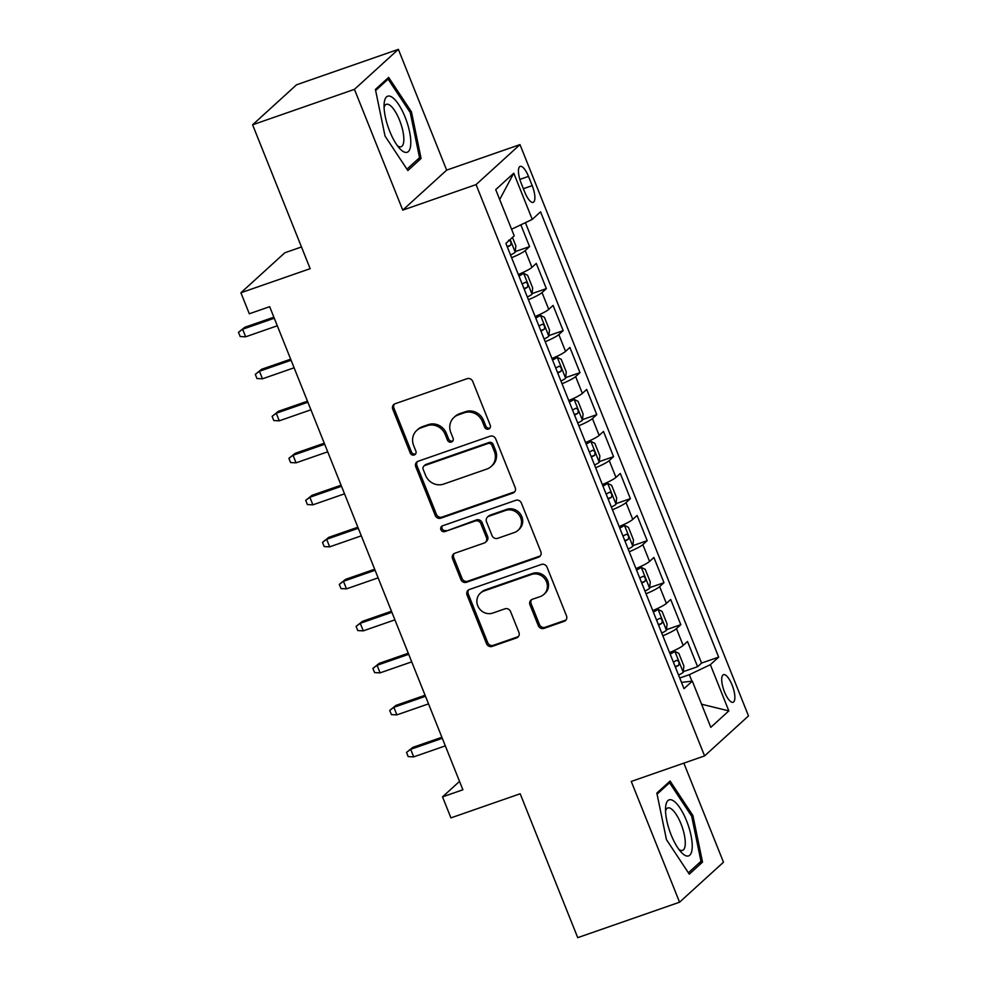 <?xml version="1.0" encoding="UTF-8"?>
<svg xmlns="http://www.w3.org/2000/svg" width="987" height="987" viewBox="0 0 987 987"><rect width="100%" height="100%" fill="white"/><g stroke="black" fill="none" stroke-linecap="round" stroke-linejoin="round"><path stroke-width="1.48" d="M488.602 429.098A3.134 2.936 -132.3 0 0 490.255 425.237L472.724 381.426A4.479 4.195 -132.3 0 0 467.085 378.687L395.108 403.745A4.479 4.195 -132.3 0 0 392.764 409.26L410.284 453.07A3.134 2.936 -132.3 0 0 415.194 454.415A3.134 2.936 -132.3 0 0 415.885 451.121L413.615 445.445A14.336 13.423 -132.3 0 1 416.761 430.394A14.336 13.423 -132.3 0 1 421.128 427.803L427.124 425.718A14.336 13.423 -132.3 0 1 445.199 434.453L447.469 440.128A3.134 2.936 -132.3 0 0 452.379 441.473A3.134 2.936 -132.3 0 0 453.07 438.179L450.8 432.503A14.336 13.423 -132.3 0 1 453.946 417.452A14.336 13.423 -132.3 0 1 458.313 414.861L464.309 412.776A14.336 13.423 -132.3 0 1 482.384 421.511L484.654 427.186A3.134 2.936 -132.3 0 0 488.602 429.098M453.946 417.452L455.13 416.378A14.336 13.423 -132.3 0 1 459.498 413.775L465.506 411.69A14.336 13.423 -132.3 0 1 483.568 420.437L485.838 426.1A3.134 2.936 -132.3 0 0 490.083 427.902M394.393 404.078A4.479 4.195 -132.3 0 0 393.949 408.174L411.468 451.984A3.134 2.936 -132.3 0 0 415.712 453.786M416.761 430.394L417.945 429.32A14.336 13.423 -132.3 0 1 422.313 426.717L428.321 424.632A14.336 13.423 -132.3 0 1 446.383 433.379L448.653 439.042A3.134 2.936 -132.3 0 0 452.897 440.844M732.095 685.015A14.608 4.775 70.8 0 0 723.496 674.676A14.608 4.775 70.8 0 0 724.495 691.936A14.608 4.775 70.8 0 0 733.094 702.263A14.608 4.775 70.8 0 0 732.095 685.015M538.297 625.647A4.479 4.195 -132.3 0 0 543.948 628.386L564.145 621.354A4.479 4.195 -132.3 0 0 566.489 615.839L547.032 567.18A4.479 4.195 -132.3 0 0 541.382 564.453L469.405 589.498A4.479 4.195 -132.3 0 0 467.061 595.013L486.517 643.672A4.479 4.195 -132.3 0 0 492.168 646.399L516.559 637.91A4.479 4.195 -132.3 0 0 518.903 632.396L510.575 611.57A4.479 4.195 -132.3 0 0 504.925 608.843L492.834 613.05A11.98 11.215 -132.3 0 1 478.757 607.758A11.98 11.215 -132.3 0 1 480.361 593.162A11.98 11.215 -132.3 0 1 484.012 590.991L531.388 574.508A11.98 11.215 -132.3 0 1 545.478 579.788A11.98 11.215 -132.3 0 1 543.874 594.396A11.98 11.215 -132.3 0 1 540.222 596.567L532.314 599.306A4.479 4.195 -132.3 0 0 529.97 604.821L538.297 625.647L539.482 624.574A4.479 4.195 -132.3 0 0 545.132 627.3L565.329 620.268A4.479 4.195 -132.3 0 0 566.044 619.935M354.444 89.348L402.745 210.12L446.667 170.122L398.366 49.35L354.444 89.348L252.61 124.794L310.152 268.674L240.902 292.769L249.304 313.78L269.673 306.686L462.891 789.785L442.534 796.867L450.936 817.878L520.174 793.77L577.728 937.65L679.562 902.204L723.483 862.206L683.855 763.124M402.745 210.12L476.067 184.606L704.582 755.919L631.261 781.433L679.562 902.204M512.845 493.118A4.479 4.195 -132.3 0 0 515.202 487.603L495.733 438.944A4.479 4.195 -132.3 0 0 490.083 436.217L418.118 461.262A4.479 4.195 -132.3 0 0 415.774 466.777L435.23 515.436A4.479 4.195 -132.3 0 0 440.881 518.163L512.845 493.118L514.03 492.032A4.479 4.195 -132.3 0 0 514.758 491.699M521.383 503.062L540.839 551.721A4.479 4.195 -132.3 0 1 538.495 557.236L466.518 582.281A4.479 4.195 -132.3 0 1 460.88 579.554L452.552 558.728A4.479 4.195 -132.3 0 1 454.896 553.213L484.086 543.06A4.479 4.195 -132.3 0 0 486.431 537.545L480.903 523.727A4.479 4.195 -132.3 0 0 475.265 521L444.878 531.574A3.134 2.936 -132.3 0 1 441.608 526.367A3.134 2.936 -132.3 0 1 442.558 525.8L515.732 500.335A4.479 4.195 -132.3 0 1 521.383 503.062M252.61 124.794L296.532 84.796L398.366 49.35M683.263 671.678L697.587 666.694L687.507 641.488L683.164 645.436L676.453 628.633A18.259 2.381 158.2 0 1 662.845 635.788M666.472 629.669L680.783 624.685L670.704 599.479L666.373 603.427L659.649 586.623A18.259 2.381 158.2 0 1 646.041 593.779M649.668 587.66L663.98 582.675L653.9 557.47L649.569 561.418L642.845 544.614A18.259 2.381 158.2 0 1 629.237 551.77M632.864 545.651L647.176 540.666L637.096 515.461L632.766 519.409L626.042 502.605A18.259 2.381 158.2 0 1 612.433 509.761M616.061 503.641L630.372 498.657L620.292 473.464L615.962 477.4L609.238 460.596A18.259 2.381 158.2 0 1 595.642 467.752M599.257 461.632L613.569 456.66L603.489 431.455L599.158 435.39L592.434 418.599A18.259 2.381 158.2 0 1 578.838 425.742M582.453 419.623L596.777 414.651L586.685 389.446L582.355 393.394L575.631 376.59A18.259 2.381 158.2 0 1 562.035 383.733M565.65 377.626L579.974 372.642L569.894 347.436L565.551 351.384L558.839 334.581A18.259 2.381 158.2 0 1 545.231 341.724M548.846 335.617L563.17 330.633L553.09 305.427L548.747 309.375L542.036 292.571A18.259 2.381 158.2 0 1 528.427 299.715M532.055 293.608L546.366 288.623L536.286 263.418L531.956 267.366A18.259 2.381 158.2 0 1 518.348 274.509M521.136 183.101L524.837 192.342A14.151 4.627 70.8 0 0 533.165 202.36A14.151 4.627 70.8 0 0 532.203 185.642L528.501 176.402A14.151 4.627 70.8 0 0 520.174 166.396A14.151 4.627 70.8 0 0 521.136 183.101M476.067 184.606L519.989 144.608L748.504 715.92L704.582 755.919M697.587 666.694L701.56 663.079L718.672 657.12L540.568 211.835L532.252 219.398L511.574 229.231M718.672 657.12L710.356 664.683L728.838 710.899L710.8 727.333L692.319 681.116L684.003 688.692L505.899 243.407L514.215 235.831L495.733 189.627L513.771 173.194L532.252 219.398M515.251 251.599L529.563 246.614L525.232 250.562A18.259 2.381 158.2 0 1 511.624 257.706M546.366 288.623L542.036 292.571M563.17 330.633L558.839 334.581M579.974 372.642L575.631 376.59M596.777 414.651L592.434 418.599M613.569 456.66L609.238 460.596M630.372 498.657L626.042 502.605M647.176 540.666L642.845 544.614M663.98 582.675L659.649 586.623M680.783 624.685L676.453 628.633M701.56 663.079L525.405 222.655M529.563 246.614L520.852 224.826M691.912 681.166L689.321 674.689L679.735 678.02M301.479 246.972L284.824 252.771L240.902 292.769M446.667 170.122L519.989 144.608M459.535 781.383L442.534 796.867M535.151 316.519A18.259 2.381 -21.8 0 0 548.747 309.375M551.955 358.528A18.259 2.381 -21.8 0 0 565.551 351.384M568.759 400.537A18.259 2.381 -21.8 0 0 582.355 393.394M585.55 442.546A18.259 2.381 -21.8 0 0 599.158 435.39M602.354 484.555A18.259 2.381 -21.8 0 0 615.962 477.4M619.157 526.564A18.259 2.381 -21.8 0 0 632.766 519.409M635.961 568.574A18.259 2.381 -21.8 0 0 649.569 561.418M652.765 610.583A18.259 2.381 -21.8 0 0 666.373 603.427M692.319 681.116L681.486 682.387M669.568 652.58A18.259 2.381 -21.8 0 0 683.164 645.436M689.321 674.689L710.356 664.683M499.693 199.534L513.771 173.194M728.838 710.899L701.547 704.2M385.016 136.009L407.853 170.529L421.079 158.475L411.48 111.913L388.644 77.405L375.418 89.447L385.016 136.009M702.51 862.107L692.911 815.546L670.087 781.038L656.848 793.079L666.459 839.641L689.284 874.161L702.51 862.107L698.636 863.452M410.123 112.382L411.48 111.913M417.205 159.82L421.079 158.475M691.554 816.015L692.911 815.546M417.402 461.595A4.479 4.195 -132.3 0 0 416.958 465.691L436.414 514.35A4.479 4.195 -132.3 0 0 442.065 517.077L514.03 492.032M491.958 445.433A3.134 2.936 -132.3 0 0 487.997 443.521L424.829 465.506A3.134 2.936 -132.3 0 0 423.176 469.368L425.57 475.339A14.336 13.423 -132.3 0 0 443.644 484.086L486.825 469.059A14.336 13.423 -132.3 0 0 491.205 466.456A14.336 13.423 -132.3 0 0 494.339 451.404L491.958 445.433L493.142 444.347A3.134 2.936 -132.3 0 0 489.182 442.435L487.997 443.521M423.867 466.074L425.052 464.988A3.134 2.936 -132.3 0 1 426.014 464.421L489.182 442.435M491.205 466.456L492.39 465.383A14.336 13.423 -132.3 0 0 495.536 450.331L494.339 451.404M493.142 444.347L495.536 450.331M454.18 553.547A4.479 4.195 -132.3 0 0 453.736 557.643L462.064 578.468A4.479 4.195 -132.3 0 0 467.715 581.207L539.679 556.15A4.479 4.195 -132.3 0 0 540.395 555.817M485.456 542.245L486.64 541.16A4.479 4.195 -132.3 0 0 487.615 536.459L482.1 522.641A4.479 4.195 -132.3 0 0 476.45 519.915L444.878 531.574M442.275 525.911A3.134 2.936 -132.3 0 0 446.062 530.488M514.375 532.511A11.98 11.215 -132.3 0 0 518.027 530.34A11.98 11.215 -132.3 0 0 519.631 515.745A11.98 11.215 -132.3 0 0 505.541 510.452L488.849 516.263A4.479 4.195 -132.3 0 0 486.505 521.778L492.032 535.596A4.479 4.195 -132.3 0 0 497.682 538.322L514.375 532.511M518.027 530.34L519.211 529.266A11.98 11.215 -132.3 0 0 520.815 514.659A11.98 11.215 -132.3 0 0 506.738 509.378L505.541 510.452M487.492 517.077L488.676 515.991A4.479 4.195 -132.3 0 1 490.045 515.177L506.738 509.378M531.598 599.64A4.479 4.195 -132.3 0 0 531.154 603.748L539.482 624.574M543.874 594.396L545.058 593.31A11.98 11.215 -132.3 0 0 546.662 578.715A11.98 11.215 -132.3 0 0 532.585 573.422L531.388 574.508M480.361 593.162L481.545 592.077A11.98 11.215 -132.3 0 1 485.197 589.905L532.585 573.422M468.689 589.831A4.479 4.195 -132.3 0 0 468.245 593.927L487.701 642.586A4.479 4.195 -132.3 0 0 493.352 645.325L517.743 636.837A4.479 4.195 -132.3 0 0 518.459 636.504M512.475 237.423L515.868 245.911L515.177 252.265A12.091 1.579 158.2 0 1 510.55 255.004M507.355 247.021A12.091 1.579 -21.8 0 0 510.587 245.269C511.5 242.531 510.822 240.853 508.576 240.236M245.677 336.801L240.174 336.53L238.496 332.335L244.788 327.289L242.642 329.239L245.677 336.801L277.31 325.784M238.496 332.335L242.642 329.239L274.287 318.233M244.788 327.289L273.868 317.172M405.151 117.219A29.659 9.685 70.8 0 0 384.14 103.709A29.659 9.685 70.8 0 0 389.717 131.271A29.659 9.685 70.8 0 0 399.76 148.593A29.659 9.685 70.8 0 0 410.481 146.742A29.659 9.685 70.8 0 0 405.151 117.219M397.44 145.743A22.454 7.341 70.8 0 0 401.104 146.742A22.454 7.341 70.8 0 0 399.562 120.217A22.454 7.341 70.8 0 0 386.336 104.326A22.454 7.341 70.8 0 0 384.091 107.386M375.64 90.508L388.125 79.133L410.247 112.567L419.549 157.686L406.952 169.159M385.892 79.91L388.125 79.133M673.27 800.716A29.659 9.685 70.8 0 0 665.583 807.354A29.659 9.685 70.8 0 0 681.203 852.225A29.659 9.685 70.8 0 0 684.472 855.038A29.659 9.685 70.8 0 0 691.011 835.446A29.659 9.685 70.8 0 0 673.27 800.716M678.871 849.388A22.454 7.341 70.8 0 0 679.389 849.733A22.454 7.341 70.8 0 0 682.535 850.387A22.454 7.341 70.8 0 0 683.362 830.857A22.454 7.341 70.8 0 0 670.913 808.612A22.454 7.341 70.8 0 0 667.767 807.958A22.454 7.341 70.8 0 0 665.522 811.018M657.071 794.14L669.568 782.765L691.677 816.212L700.98 861.318L688.383 872.804M667.323 783.542L669.568 782.765M527.342 297.013A12.091 1.579 158.2 0 0 531.981 294.274L532.672 287.908L527.626 275.311L523.579 273.276A12.091 1.579 158.2 0 1 518.94 276.015M523.579 273.276L518.545 275.028M524.159 289.031A12.091 1.579 -21.8 0 0 527.391 287.279C528.304 284.54 527.626 282.862 525.38 282.245A12.091 1.579 158.2 0 1 522.135 283.985M262.468 378.811L256.978 378.539L255.3 374.344L261.592 369.298L259.445 371.248L262.468 378.811L294.114 367.793M255.3 374.344L259.445 371.248L291.091 360.243M261.592 369.298L290.671 359.182M544.145 339.022A12.091 1.579 158.2 0 0 548.772 336.283L549.475 329.917L544.429 317.32L540.37 315.285A12.091 1.579 158.2 0 1 535.744 318.011M540.37 315.285L535.349 317.024M540.962 331.04A12.091 1.579 -21.8 0 0 544.195 329.288C545.108 326.549 544.429 324.871 542.171 324.254A12.091 1.579 158.2 0 1 538.939 325.994M279.272 420.82L273.781 420.548L272.104 416.354L278.383 411.308L276.249 413.257L279.272 420.82L310.917 409.802M272.104 416.354L276.249 413.257L307.895 402.24M278.383 411.308L307.475 401.191M560.949 381.031A12.091 1.579 158.2 0 0 565.576 378.292L566.279 371.926L561.233 359.33L557.174 357.294A12.091 1.579 158.2 0 1 552.547 360.021M557.174 357.294L552.152 359.034M557.754 373.049A12.091 1.579 -21.8 0 0 560.998 371.297C561.899 368.558 561.233 366.88 558.975 366.251A12.091 1.579 158.2 0 1 555.743 368.003M296.075 462.829L290.585 462.558L288.907 458.35L295.187 453.317L293.053 455.266L296.075 462.829L327.721 451.812M288.907 458.35L293.053 455.266L324.698 444.249M295.187 453.317L324.279 443.2M577.753 423.041A12.091 1.579 158.2 0 0 582.379 420.302L583.083 413.935L578.037 401.339L573.978 399.303A12.091 1.579 158.2 0 1 569.351 402.03M573.978 399.303L568.956 401.043M574.557 415.058A12.091 1.579 -21.8 0 0 577.802 413.306C578.703 410.567 578.037 408.877 575.779 408.26A12.091 1.579 158.2 0 1 572.546 410.012M312.879 504.838L307.389 504.567L305.711 500.36L311.991 495.326L309.856 497.275L312.879 504.838L344.525 493.821M305.711 500.36L309.856 497.275L341.502 486.258M311.991 495.326L341.07 485.209M594.556 465.05A12.091 1.579 158.2 0 0 599.183 462.311L599.874 455.945L594.84 443.348L590.781 441.3A12.091 1.579 158.2 0 1 586.155 444.039M590.781 441.3L585.76 443.052M591.361 457.067A12.091 1.579 -21.8 0 0 594.593 455.315C595.506 452.577 594.84 450.886 592.582 450.269A12.091 1.579 158.2 0 1 589.35 452.021M329.683 546.847L324.192 546.576L322.515 542.369L328.794 537.335L326.66 539.284L329.683 546.847L361.328 535.83M322.515 542.369L326.66 539.284L358.293 528.267M328.794 537.335L357.874 527.218M611.36 507.059A12.091 1.579 158.2 0 0 615.987 504.32L616.678 497.954L611.644 485.357L607.585 483.309A12.091 1.579 158.2 0 1 602.958 486.048M607.585 483.309L602.563 485.061M608.165 499.077A12.091 1.579 -21.8 0 0 611.397 497.325C612.31 494.573 611.644 492.895 609.386 492.279A12.091 1.579 158.2 0 1 606.154 494.031M346.486 588.857L340.996 588.585L339.306 584.378L345.598 579.344L343.464 581.294L346.486 588.857L378.12 577.839M339.306 584.378L343.464 581.294L375.097 570.276M345.598 579.344L374.678 569.228M628.164 549.056A12.091 1.579 158.2 0 0 632.79 546.329L633.481 539.963L628.448 527.354L624.389 525.318A12.091 1.579 158.2 0 1 619.762 528.057M624.389 525.318L619.367 527.07M624.968 541.086A12.091 1.579 -21.8 0 0 628.201 539.334C629.114 536.583 628.435 534.905 626.19 534.288A12.091 1.579 158.2 0 1 622.945 536.04M363.29 630.853L357.787 630.594L356.11 626.387L362.402 621.354L360.267 623.303L363.29 630.853L394.923 619.848M356.11 626.387L360.267 623.303L391.901 612.285M362.402 621.354L391.481 611.224M644.955 591.065A12.091 1.579 158.2 0 0 649.594 588.338L650.285 581.972L645.239 569.363L641.192 567.328A12.091 1.579 158.2 0 1 636.566 570.067M641.192 567.328L636.171 569.08M641.772 583.083A12.091 1.579 -21.8 0 0 645.004 581.343C645.917 578.592 645.239 576.914 642.993 576.297A12.091 1.579 158.2 0 1 639.749 578.049M380.094 672.863L374.591 672.591L372.913 668.396L379.205 663.363L377.059 665.3L380.094 672.863L411.727 661.858M372.913 668.396L377.059 665.3L408.704 654.295M379.205 663.363L408.285 653.234M661.759 633.074A12.091 1.579 158.2 0 0 666.385 630.348L667.089 623.981L662.043 611.372L657.996 609.337A12.091 1.579 158.2 0 1 653.357 612.076M657.996 609.337L652.962 611.089M658.576 625.092A12.091 1.579 -21.8 0 0 661.808 623.352C662.721 620.601 662.043 618.923 659.785 618.306A12.091 1.579 158.2 0 1 656.552 620.058M396.885 714.872L391.395 714.6L389.717 710.406L395.997 705.372L393.862 707.309L396.885 714.872L428.531 703.867M389.717 710.406L393.862 707.309L425.508 696.304M395.997 705.372L425.089 695.243M678.562 675.083A12.091 1.579 158.2 0 0 683.189 672.344L683.892 665.991L678.846 653.382L674.787 651.346A12.091 1.579 158.2 0 1 670.161 654.085M674.787 651.346L669.766 653.098M675.367 667.101A12.091 1.579 -21.8 0 0 678.612 665.349C679.525 662.61 678.846 660.932 676.588 660.315A12.091 1.579 158.2 0 1 673.356 662.067M413.689 756.881L408.199 756.61L406.521 752.415L412.8 747.381L410.666 749.318L413.689 756.881L445.334 745.876M406.521 752.415L410.666 749.318L442.312 738.313M412.8 747.381L441.892 737.252M531.956 267.366L525.232 250.562M519.853 179.412L528.501 176.402M523.381 188.714L532.203 185.642M483.568 420.437L482.384 421.511M465.506 411.69L464.309 412.776M459.498 413.775L458.313 414.861M448.653 439.042L447.469 440.128M446.383 433.379L445.199 434.453M428.321 424.632L427.124 425.718M422.313 426.717L421.128 427.803M411.468 451.984L410.284 453.07M393.949 408.174L392.764 409.26M485.838 426.1L484.654 427.186M442.065 517.077L440.881 518.163M436.414 514.35L435.23 515.436M416.958 465.691L415.774 466.777M426.014 464.421L424.829 465.506M539.679 556.15L538.495 557.236M467.715 581.207L466.518 582.281M462.064 578.468L460.88 579.554M453.736 557.643L452.552 558.728M487.615 536.459L486.431 537.545M482.1 522.641L480.903 523.727M476.45 519.915L475.265 521M490.045 515.177L488.849 516.263M531.154 603.748L529.97 604.821M485.197 589.905L484.012 590.991M517.743 636.837L516.559 637.91M493.352 645.325L492.168 646.399M487.701 642.586L486.517 643.672M468.245 593.927L467.061 595.013M565.329 620.268L564.145 621.354M545.132 627.3L543.948 628.386M515.189 252.104L510.156 239.533M507.133 246.479L510.587 245.269M531.993 294.114L523.678 273.325M523.937 288.488L527.391 287.279M548.797 336.123L540.481 315.334M540.74 330.497L544.195 329.288M565.6 378.132L557.285 357.343M557.544 372.506L560.998 371.297M582.404 420.141L574.089 399.353M574.335 414.503L577.802 413.306M599.208 462.15L590.88 441.362M591.139 456.512L594.593 455.315M615.999 504.16L607.684 483.359M607.943 498.521L611.397 497.325M632.803 546.169L624.487 525.368M624.746 540.531L628.201 539.334M649.606 588.178L641.291 567.377M641.55 582.54L645.004 581.343M666.41 630.187L658.095 609.386M658.354 624.549L661.808 623.352M683.214 672.196L674.898 651.395M675.157 666.558L678.612 665.349"/></g></svg>
